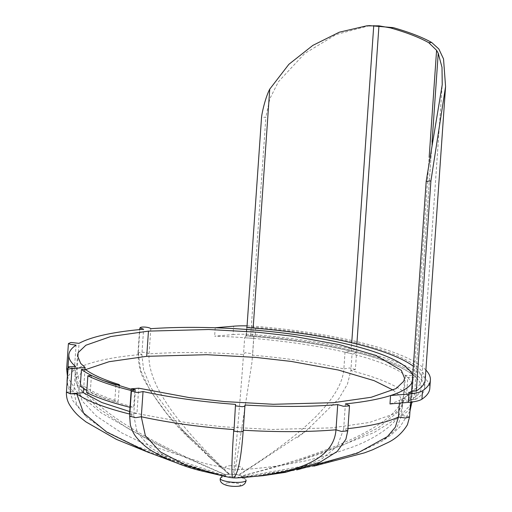<?xml version="1.0" encoding="UTF-8"?>
<svg xmlns="http://www.w3.org/2000/svg" width="512" height="512" viewBox="0 0 512 512"><rect width="100%" height="100%" fill="white"/><g stroke="black" fill="none" stroke-linecap="round" stroke-linejoin="round"><path stroke-width="0.38" stroke-dasharray="2.56 1.92" d="M91.43 375.507L90.266 392.301C101.024 397.613 115.507 402.509 133.709 406.982L134.874 390.189L131.264 389.28M86.688 392.608L90.266 392.301M134.874 390.189L131.174 390.502M130.01 407.296L133.709 406.982M115.923 384.96L114.765 401.702L101.44 397.094L86.842 390.419M119.27 385.978L118.202 401.414L114.765 401.702M84.998 369.165L83.834 385.965C91.021 391.366 102.477 396.518 118.202 401.414M83.654 388.55L83.834 385.965L80.275 386.266M129.542 414.016L136.941 413.389L138.694 388.192M393.216 390.125L399.603 395.578L402.81 403.456L402.01 406.445L394.374 413.754L369.459 422.464L331.802 427.859L271.597 429.485L222.88 426.79L187.347 422.765L140.25 414.176L129.715 411.558M129.67 416.16L133.664 415.014L135.418 389.818M414.003 375.648A181.203 39.661 4 0 0 356.282 352.435L351.142 351.187L356.544 352.659L355.386 369.491L350.874 370.643L352.045 353.843A172.576 37.773 4 0 0 345.024 352.134L351.142 351.187A181.203 39.661 4 0 0 252.576 336.435L253.85 336.973L253.664 338.426A172.576 37.773 4 0 0 244.659 337.728L245.99 335.93L252.576 336.435L246.362 335.898L250.714 335.526A184.659 40.416 -176 0 1 424.634 388.083A184.659 40.416 -176 0 1 415.75 399.322L416.333 390.925L415.75 399.322L411.027 399.725A181.203 39.661 4 0 0 421.19 387.84A181.203 39.661 4 0 0 415.731 377.165L407.782 377.459A172.576 37.773 4 0 0 405.44 375.386L414.003 375.648L415.75 377.107L414.003 375.648L429.158 157.344M356.864 344.032L356.282 352.435C355.936 353.037 354.528 353.51 352.045 353.843M408.806 392.781L408.224 401.178L410.726 400.179L408.224 401.178L399.603 400.243A172.576 37.773 4 0 0 402.816 398.605L410.566 399.974L411.123 391.962M66.656 368.858L69.939 367.674L77.28 368.55A172.576 37.773 -176 0 1 141.856 354.438L138.253 353.043C139.123 351.565 147.501 352.25 149.062 353.882A172.576 37.773 -176 0 1 243.494 354.528L245.03 352.71L252.685 353.773L252.499 355.219L253.664 338.426M150.816 328.685L149.062 353.882C147.123 381.882 173.997 422.01 229.683 474.272A8.064 1.766 -176 0 1 233.594 474.33C238.253 422.458 241.549 382.522 243.494 354.528L244.659 337.728M233.594 474.33A8.064 1.766 -176 0 1 234.605 474.413L251.91 362.65L252.499 355.219A172.576 37.773 -176 0 1 343.859 368.934L345.024 352.134M355.386 369.491L349.536 367.974L343.859 368.934C341.914 396.934 306.733 432.288 238.31 475.002A8.064 1.766 -176 0 1 239.072 475.2L306.515 430.63L338.88 398.662L347.424 384.16L350.874 370.643A172.576 37.773 -176 0 1 404.269 392.186L411.744 392.301L414.586 393.907L406.618 394.259L407.782 377.459M239.072 475.2A8.064 1.766 -176 0 1 241.139 476.096C347.949 448.154 402.33 420.186 404.269 392.186L405.44 375.386M399.398 403.136L399.603 400.243M410.189 407.936A172.576 37.773 -176 0 1 401.651 415.405L402.816 398.605M138.253 353.043L137.984 352.819C138.349 364.89 140.602 374.253 144.73 380.902C158.49 404.768 173.971 424.448 191.194 439.942L167.187 414.067L150.362 390.957L140.717 370.618L138.253 353.043L139.878 329.568M411.558 402.042L413.171 378.848A172.576 37.773 4 0 1 412.243 382.163A172.576 37.773 4 0 0 413.171 378.848A172.576 37.773 4 0 0 412.71 375.43A172.576 37.773 4 0 1 413.171 378.848L412.582 387.245A172.576 37.773 4 0 0 214.637 336.16L233.062 334.598L233.645 326.195M347.917 428.64A172.576 37.773 -176 0 1 343.648 429.094L345.395 403.898M66.432 392.115L73.888 391.712L75.642 366.509M67.098 380.128A172.576 37.773 -176 0 1 74.317 370.323L76.07 345.126M67.84 369.389L74.317 370.323L79.462 387.987L97.235 407.322L127.635 428.314L170.662 450.976L225.728 475.059A8.064 1.766 -176 0 1 226.08 474.88C124.934 431.987 75.334 396.544 77.28 368.55L79.027 343.347M226.08 474.88A8.064 1.766 -176 0 1 228.858 474.33L182.234 429.709L150.938 387.782L143.622 370.035L141.856 354.438L143.603 329.242M229.139 465.805A8.627 1.888 -176 0 1 241.44 467.219A8.627 1.888 -176 0 1 237.805 469.638A8.627 1.888 -176 0 1 229.53 469.005A8.627 1.888 -176 0 1 229.139 465.805M191.194 439.942L208.518 456.32L229.075 474.31A8.064 1.766 -176 0 1 229.683 474.272M234.605 474.413A8.064 1.766 -176 0 1 238.31 475.002M411.418 404.045A172.576 37.773 -176 0 0 406.618 394.259L398.867 411.226L377.978 428.038L343.949 444.691L296.787 461.184L241.363 476.326A8.064 1.766 -176 0 1 240.998 477.184A8.064 1.766 -176 0 1 240.595 477.363A8.064 1.766 -176 0 1 238.214 477.824A8.064 1.766 -176 0 1 237.978 477.843A8.064 1.766 -176 0 1 237.472 477.882M409.562 416.979L401.651 415.405L396.384 428.781L382.522 440.928L360.045 451.84L328.966 461.523L240.998 477.184M357.344 453.184L315.411 465.248L258.886 475.046L240.595 477.363M347.763 430.848L343.648 429.094L337.21 446.323L320.531 459.93L293.619 469.907L256.474 476.262L238.214 477.824M223.437 476.09L228.787 477.222A8.064 1.766 -176 0 1 228.013 477.037A8.064 1.766 -176 0 1 225.818 476.154A8.064 1.766 -176 0 1 225.555 475.93A8.064 1.766 -176 0 1 225.728 475.059M129.818 414.086A172.576 37.773 -176 0 0 133.664 415.014L137.133 432.237L150.067 447.386L172.474 460.448L204.352 471.443L228.013 477.037M106.694 432.051L147.136 451.27L204.595 470.304L225.818 476.154M67.149 381.824A172.576 37.773 -176 0 0 73.888 391.712L76.672 404.531L86.784 417.363L107.219 431.987L137.158 446.618L225.555 475.93M220.339 478.33A12.941 2.835 -176 0 1 225.888 476.621A12.941 2.835 -176 0 1 238.842 477.267A12.941 2.835 -176 0 1 246.08 480.115L243.462 476.685L236.922 474.573L229.062 474.144L225.286 474.637L222.368 475.891M425.222 379.68L424.634 388.083L425.222 379.68A184.659 40.416 4 0 0 251.296 327.13L250.714 335.526L246.362 335.898L246.944 327.558L246.362 335.898L245.99 335.93A181.203 39.661 -176 0 1 421.19 387.84A181.203 39.661 -176 0 1 411.027 399.725L411.61 391.322L411.027 399.725L415.75 399.322A184.659 40.416 4 0 0 424.634 388.083A184.659 40.416 4 0 0 250.714 335.526L265.875 117.146L261.523 117.51M369.478 25.626L336.013 34.586L304.704 53.485L278.394 81.747L269.792 98.816L265.875 117.146M432.045 142.15L415.731 377.165M351.142 351.187L351.725 342.784M252.576 336.435L253.158 328.038M425.888 370.067A189.837 41.549 4 0 0 255.827 326.355L255.245 334.758A34.515 7.552 4 0 0 233.062 334.598M247.059 325.875A34.515 7.552 -176 0 1 255.827 326.355M411.61 391.322A181.203 39.661 4 0 0 421.779 379.443A181.203 39.661 4 0 0 413.35 366.272M246.944 327.501L251.296 327.13M215.219 327.757L214.637 336.16M255.245 334.758A189.837 41.549 -176 0 1 429.798 388.442M245.99 335.93L246.573 327.533M410.566 399.974A181.203 39.661 -176 0 1 408.224 401.178M389.984 403.936A172.576 37.773 4 0 0 412.582 387.245M83.373 392.678L78.912 388.608L75.706 380.73L76.506 377.734L84.141 370.426L85.6 369.606M228.461 482.79A7.763 1.702 4 0 0 229.504 485.798A7.763 1.702 4 0 0 240.57 484.864A7.763 1.702 4 0 0 228.461 482.79M404.557 378.253L402.81 403.456C402.093 411.584 397.754 419.13 389.786 426.093C380.019 434.323 367.763 441.248 353.03 446.874L330.246 454.637L305.734 460.87L282.285 465.242C264.198 467.872 249.376 469.338 237.805 469.638M253.85 336.973L252.678 353.773M438.24 53.158L414.586 393.907L412.378 401.933M411.315 391.782L410.592 402.157M229.53 469.005L204.621 463.45L142.157 442.861L121.421 432.742L96.403 416.077L82.214 401.056L75.712 380.73L77.453 355.533M137.984 352.819L139.597 329.6M182.234 429.709L210.938 458.285L222.81 468.986L208.518 456.32M306.515 430.63L297.299 437.619M411.443 403.718L399.994 416.506L373.92 432.602L318.95 454.285L296.787 461.184M409.965 411.232L399.898 426.976L391.354 434.701L382.522 440.928M258.886 475.046L286.112 471.072L313.901 466.118M256.474 476.262L269.594 474.624L296.96 469.856M228.186 477.101L227.392 476.934M175.437 462.477L204.352 471.443M204.595 470.304L187.437 465.28L149.229 452.717M67.053 383.2L72.838 400.704L86.784 417.363M67.386 375.974L67.853 377.542L77.907 393.312L101.344 412.954L152.454 442.221L170.662 450.976M421.779 379.443L442.234 84.736"/><path stroke-width="0.77" d="M131.264 389.28L102.464 380.307L91.43 375.507L87.853 375.808L86.688 392.608C97.498 397.907 111.936 402.803 130.01 407.296L131.174 390.502C113.107 386.003 98.662 381.107 87.853 375.808M115.93 384.902C100.282 380.013 88.787 374.861 81.446 369.466L84.998 369.165C92.186 374.566 103.642 379.718 119.366 384.614L115.923 384.96M86.842 390.419L80.275 386.266L81.446 369.466M119.366 384.614L119.27 385.978M83.654 388.55L83.366 392.678L70.227 393.792L71.981 368.595L85.114 367.482L84.998 369.165M85.12 367.482L80.666 363.405L77.453 355.533L78.259 352.538L85.888 345.229L110.803 336.518L148.461 331.123L208.672 329.504L257.382 332.192L292.915 336.218L340.013 344.806L375.885 355.462L401.35 370.381L404.557 378.253L403.757 381.248L396.122 388.557L371.213 397.267L333.549 402.662L273.344 404.282L224.627 401.594L189.101 397.568L138.694 388.192L131.296 388.819L129.542 414.016A172.576 37.773 -176 0 1 76.774 393.882L70.227 393.792L66.432 392.115C66.24 396.557 67.206 400.64 69.318 404.39C72.691 410.093 76.979 414.944 82.189 418.944L85.984 421.914L116.371 439.354L149.229 452.717M129.715 411.558L101.747 402.483L83.366 392.678M131.296 388.819A172.576 37.773 4 0 0 135.418 389.818L131.418 390.97L136.243 392.339L138.451 392.435L143.04 391.552A172.576 37.773 4 0 0 235.52 404.371L235.674 405.894L242.202 406.694C244.614 406.451 245.536 405.888 244.979 405.005A172.576 37.773 4 0 0 337.722 404.608L343.373 406.266L348.544 405.984L349.472 405.734L349.12 405.338L345.395 403.898A172.576 37.773 4 0 0 412.243 382.163A172.576 37.773 4 0 1 390.566 395.533L408.992 393.971L408.41 402.374A34.515 7.552 4 0 0 421.926 399.187L422.509 390.784A34.515 7.552 -176 0 1 408.992 393.971M410.592 402.157L409.562 416.979L405.587 418.029L398.432 417.043L399.398 403.136M139.878 329.568L140 327.846L143.603 329.242A172.576 37.773 4 0 0 79.027 343.347L70.95 342.464L68.531 343.52L69.894 344.237L76.07 345.126A172.576 37.773 4 0 0 68.845 354.944A172.576 37.773 4 0 0 75.642 366.509L68.435 366.733L68.275 367.091L69.709 368.224L71.981 368.595M247.059 325.875A34.515 7.552 -176 0 0 233.645 326.195L215.219 327.757A172.576 37.773 4 0 1 412.71 375.43A172.576 37.773 4 0 0 150.816 328.685C149.254 327.046 140.87 326.368 140 327.846L139.597 329.6M349.51 405.651L347.763 430.848L341.568 431.456L335.974 429.805L337.722 404.608M347.763 430.848L345.882 439.27L337.267 451.411L320.019 462.227L285.421 472.346L263.149 475.68L237.472 477.882A8.064 1.766 -176 0 1 237.376 477.888C301.165 473.83 334.029 457.798 335.974 429.805A172.576 37.773 -176 0 1 243.226 430.202L244.979 405.005M237.376 477.888A8.064 1.766 -176 0 1 233.517 477.862C238.048 474.086 241.286 458.202 243.226 430.202C243.789 431.085 242.861 431.654 240.454 431.898L233.958 431.162L235.52 404.371M233.517 477.862A8.064 1.766 -176 0 1 232.525 477.786C231.411 473.638 231.827 457.568 233.773 429.568A172.576 37.773 -176 0 1 141.293 416.749L143.04 391.552M347.917 428.64A172.576 37.773 -176 0 0 398.432 417.043L395.322 427.194L387.43 436.602L357.344 453.184L296.96 469.856M131.418 390.97L129.67 416.166L135.674 417.683L141.293 416.749L145.363 435.731L160.41 451.955L186.438 465.402L223.437 476.09L229.133 477.299A8.064 1.766 -176 0 1 228.787 477.222M232.525 477.786A8.064 1.766 -176 0 1 229.133 477.299M76.774 393.882L83.584 413.056L106.694 432.051L146.995 451.802L175.437 462.477M246.08 480.115A12.941 2.835 -176 0 1 246.106 480.339A12.941 2.835 -176 0 1 240.499 482.272A12.941 2.835 -176 0 1 227.091 481.542A12.941 2.835 -176 0 1 220.282 478.547A12.941 2.835 -176 0 1 220.339 478.33L222.368 475.891M430.912 180.934L445.568 86.592L443.533 58.944L438.835 48.979L431.68 42.483A184.659 40.416 4 0 0 393.28 27.635L369.478 25.626L366.451 25.882L378.95 25.837L390.387 27.885A181.203 39.661 -176 0 1 428.794 42.726L436.589 50.323L438.221 53.267L442.003 67.309L442.234 84.736L426.189 181.338L430.912 180.934L416.333 390.925A184.659 40.416 4 0 0 425.222 379.68L445.568 86.592M438.24 53.158L432.045 142.15M429.158 157.344L436.589 50.323M356.864 344.032L378.95 25.837M413.35 366.272A181.203 39.661 4 0 0 246.573 327.533L246.944 327.558L261.523 117.51C261.965 112.646 265.453 97.28 269.741 89.146L288.864 64.32L312.845 45.389L339.29 32.211L366.451 25.888M351.725 342.784L373.747 25.6M253.158 328.038L269.741 89.146M416.333 390.925L411.61 391.322L426.189 181.338M390.566 395.533L389.984 403.936L408.41 402.374M422.509 390.784A189.837 41.549 4 0 0 430.387 380.038A189.837 41.549 4 0 0 425.888 370.067M411.123 391.962L411.149 391.578A181.203 39.661 4 0 1 408.806 392.781L411.315 391.782M430.387 380.038L429.798 388.442A189.837 41.549 -176 0 1 421.926 399.187M85.6 369.606L109.05 361.715L146.714 356.32L148.461 331.123M146.714 356.32L206.918 354.701L255.635 357.389L291.162 361.414L338.266 370.01L374.131 380.659L393.216 390.125M411.558 402.042L411.418 404.045A172.576 37.773 -176 0 1 411.418 404.058A172.576 37.773 -176 0 1 410.189 407.936M67.149 381.824A172.576 37.773 -176 0 1 67.098 380.141A172.576 37.773 -176 0 1 67.098 380.128L68.845 354.944M67.84 369.389L66.656 368.858L68.403 343.667M431.68 42.483L428.794 42.726M390.387 27.885L393.28 27.635M68.186 366.931L66.432 392.134M412.378 401.933L411.443 403.718M411.398 404.288L409.965 411.232M409.562 416.979L407.405 424.781C402.643 432.57 396.211 438.47 388.115 442.483L372.595 449.792L364.506 452.838L313.901 466.118M129.67 416.166L130.323 424.755C131.776 430.138 133.965 434.522 136.896 437.92C141.613 443.45 146.778 447.878 152.384 451.2C168.755 460.506 185.453 467.155 202.477 471.149L227.392 476.934M67.098 380.128L67.053 383.2M66.656 368.864L67.386 375.974M246.106 480.339C245.741 482.739 244.557 484.371 242.566 485.248C242.349 485.882 235.36 487.155 228.346 485.747C222.336 484.416 219.648 482.016 220.282 478.547"/></g></svg>
